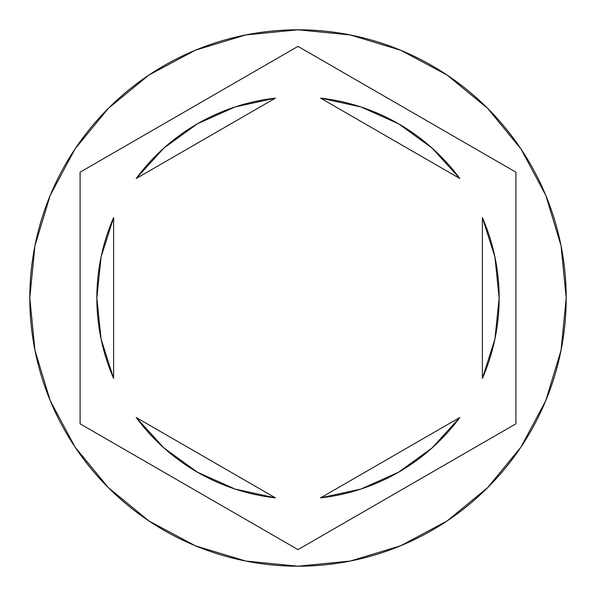 <?xml version="1.0" encoding="UTF-8"?>
<svg xmlns="http://www.w3.org/2000/svg" width="596" height="596" viewBox="0 0 596 596"><rect width="100%" height="100%" fill="white"/><g stroke="black" fill="none" stroke-linecap="round" stroke-linejoin="round"><path stroke-width="0.89" d="M29.8 298A268.2 268.2 0 0 1 298 29.8A268.2 268.2 0 0 1 566.2 298A268.2 268.2 0 0 0 298 29.8A268.2 268.2 0 0 0 29.8 298L34.955 350.321L50.213 400.639L74.999 447.007L108.353 487.647L148.993 521.001L195.361 545.787L245.679 561.045L298 566.2L350.321 561.045L400.639 545.787L447.007 521.001L487.647 487.647L521.001 447.007L545.787 400.639L561.045 350.321L566.2 298L561.045 245.679L545.787 195.361L521.001 148.993L487.647 108.353L447.007 74.999L400.639 50.213L350.321 34.955L298 29.8L245.679 34.955L195.361 50.213L148.993 74.999L108.353 108.353L74.999 148.993L50.213 195.361L34.955 245.679L29.8 298A268.2 268.2 0 0 0 298 566.2A268.2 268.2 0 0 0 566.2 298A268.2 268.2 0 0 1 298 566.2A268.2 268.2 0 0 1 29.8 298M101.082 339.057L96.85 298A201.15 201.15 0 0 0 96.85 298.015A201.15 201.15 0 0 1 113.612 217.607L101.082 256.943L96.85 298L101.082 339.057L113.612 378.393A201.15 201.15 0 0 1 96.85 298L101.082 256.943M320.574 98.124A201.15 201.15 0 0 1 459.814 178.509L432.018 147.994L398.575 123.797L360.9 106.937L320.574 98.124L459.814 178.509L320.574 98.124M482.387 217.607A201.15 201.15 0 0 1 482.387 378.393L494.918 339.057L499.15 298L494.918 256.943L482.387 217.607L482.387 378.393L482.387 217.607M459.814 417.491A201.15 201.15 0 0 1 320.574 497.876L360.9 489.063L398.575 472.203L432.018 448.006L459.814 417.491L320.574 497.876L459.814 417.491M275.426 497.876A201.15 201.15 0 0 1 136.186 417.491L163.982 448.006L197.425 472.203L235.1 489.063L275.426 497.876L136.186 417.491L275.426 497.876M113.612 378.393L113.612 217.607L113.612 378.393M298 46.376L515.913 172.192L515.913 423.808L298 549.624L80.088 423.808L80.088 172.192L298 46.376L515.913 172.192L298 46.376L80.088 172.192L80.088 423.808L298 549.624L515.913 423.808L515.913 172.192L515.913 423.808L298 549.624L80.088 423.808L80.088 172.192L298 46.376M494.918 256.943L499.15 298L494.918 339.057M136.186 178.509A201.15 201.15 0 0 1 275.426 98.124L235.1 106.937L197.425 123.797L163.982 147.994L136.186 178.509L275.426 98.124L136.186 178.509"/></g></svg>

